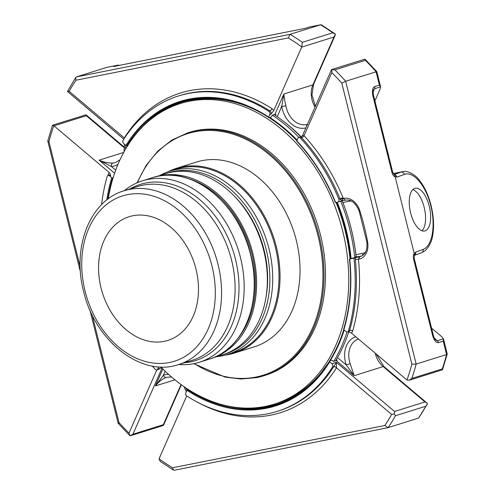 <?xml version="1.0" encoding="UTF-8"?>
<svg xmlns="http://www.w3.org/2000/svg" width="495" height="495" viewBox="0 0 495 495"><rect width="100%" height="100%" fill="white"/><g stroke="black" fill="none" stroke-linecap="round" stroke-linejoin="round"><path stroke-width="0.74" d="M195.983 269.101A64.814 48.269 -107.4 0 0 129.121 216.717A64.814 48.269 -107.4 0 0 101.067 288.01A64.814 48.269 -107.4 0 0 167.929 340.393A64.814 48.269 -107.4 0 0 195.983 269.101M387.783 152.51A14.423 8.693 -140 0 1 388.519 155.455M414.971 261.558A14.423 7.92 -64.6 0 1 415.633 264.169L415.639 264.237M394.546 174.927L395.078 176.492L396.965 177.099A2.964 2.642 -110 0 0 394.323 174.747M394.515 174.896L392.708 172.266L373.601 95.622C373.1 94.168 373.088 89.892 373.577 89.892M414.371 253.867L414.272 258.749L413.566 259.034A5.928 3.941 78.7 0 1 414.216 253.465L414.371 253.867L415.664 252.097A2.964 2.642 70 0 1 414.668 255.154M415.664 252.097L423.089 249.393A2.964 2.642 70 0 1 421.517 252.747L414.637 255.259M423.089 249.393C432.246 246.213 435.86 225.714 430.792 205.672C425.855 185.582 413.474 170.917 404.39 174.395A2.964 2.642 -110 0 0 401.092 172.093L402.856 171.641M373.564 89.923L374.517 88.76L373.199 91.748M309.524 26.984L320.692 24.75L309.653 26.953L305.229 28.333L113.553 66.528L117.983 65.142L106.945 67.345L76.385 76.923L75.723 77.43L75.914 80.246L288.263 37.929A247.024 183.967 72.6 0 1 301.752 46.914L302.346 42.323A249.987 186.176 72.6 0 0 290.138 34.328L288.263 37.929M413.566 259.034L432.673 335.678L433.379 335.393L414.272 258.749M432.673 335.678C434.134 340.529 436.064 342.837 438.471 342.614A2.964 2.209 -107.4 0 0 437.332 340.709L435.736 340.034M380.612 86.848L374.517 88.76A2.964 2.209 72.6 0 0 374.641 86.6L379.405 85.109L380.612 86.848L380.135 89.007L374.913 100.881M374.641 86.6C372.481 87.813 371.894 90.913 372.896 95.906L373.601 95.622M395.078 176.492L414.216 253.465M410.652 213.017A21.873 9.838 -102.5 0 1 415.243 188.267A21.873 9.838 -102.5 0 1 429.567 207.498A21.873 9.838 -102.5 0 1 424.679 230.979A21.873 9.838 -102.5 0 1 410.652 213.017M438.471 342.614L443.235 341.117L443.427 338.797L441.942 336.897L431.572 328.136M375.198 353.158A20.413 15.203 -107.4 0 0 383.142 366.585A2.964 1.281 -49.8 0 1 384.027 366.653L427.532 403.524L418.615 418.077L388.055 427.655L384.893 425.483L172.538 467.8A247.024 183.967 72.6 0 1 159.056 458.815L160.213 461.352L173.491 470.108L172.538 467.8M119.586 65.328L117.983 65.142M301.752 46.914A2.964 2.209 72.6 0 1 301.665 47.13L333.976 36.989L335.462 34.266L332.764 32.775A249.987 186.176 -107.4 0 0 320.562 24.787L290.138 34.328L76.385 76.923M320.692 24.75L321.509 24.899L334.781 33.648M300.385 138.025A2.221 1.652 -107.4 0 0 298.745 137.462A2.221 1.652 -107.4 0 0 297.879 138.284L296.771 140.815A159.557 118.825 -107.4 0 1 335.629 202.535L337.906 202.078A2.221 1.652 -107.4 0 0 338.036 202.047A2.221 1.652 -107.4 0 0 338.865 199.194A165.25 123.069 -107.4 0 0 300.385 138.025L301.566 137.653A2.221 0.835 138.1 0 0 303.992 135.686L304.035 135.741A2.221 0.792 137.3 0 1 301.647 137.74L301.226 136.682L302.519 135.525L331.514 69.653L334.923 69.857A249.987 186.176 72.6 0 1 345.64 81.236L376.806 71.614L380.587 86.736M355.924 257.183A158.363 117.94 -107.4 0 0 355.8 256.014L355.899 254.715A158.363 117.94 -107.4 0 0 351.079 228.275A158.363 117.94 -107.4 0 0 342.88 202.511L341.822 200.859L343.221 198.464L340.176 199.231L341.822 200.859L338.036 202.047M443.235 341.117L446.583 354.538L416.159 364.079L411.871 364.178A247.024 183.967 72.6 0 1 407.008 380.03L409.278 380.203L411.865 378.452A249.987 186.176 72.6 0 0 416.159 364.079L345.64 81.236L341.816 83.191L411.871 364.178M442.518 369.697L442.289 368.905A249.987 186.176 -107.4 0 0 446.583 354.538L447.226 354.018L443.464 338.92M427.086 404.712L425.873 406.203L395.449 415.75A249.987 186.176 72.6 0 1 388.198 427.618M188.032 389.324L186.962 390.301L185.848 392.832A2.221 1.652 -107.4 0 0 186.825 396.037A165.25 123.069 -107.4 0 0 277.28 411.351A165.25 123.069 -107.4 0 0 332.535 366.999L333.717 366.634A2.221 1.213 32.8 0 1 336.52 367.754L336.482 367.797A2.221 1.25 32.2 0 0 333.661 366.721L336.383 362.321L394.546 411.475L394.323 413.944L395.449 415.75M336.52 367.754L336.383 362.321L331.897 363.726L329.695 361.857L329.522 361.356L330.041 360.793L331.693 360.273L333.71 361.43A160.584 119.592 -107.4 0 0 347.032 331.966M394.323 413.944L391.632 414.402A247.024 183.967 72.6 0 1 384.893 425.483M174.438 470.213L173.491 470.101M165.2 371.2L163.437 375.204L155.399 385.927C158.672 381.806 162.298 378.972 166.271 377.419A2.964 1.974 70.6 0 1 163.437 375.204A23.376 17.412 -107.4 0 1 168.721 374.486M113.052 178.002L111.759 177.68L109.55 175.812A2.221 1.652 -107.4 0 0 108.114 175.447A2.221 1.652 -107.4 0 0 107.161 176.529A165.25 123.069 -107.4 0 0 101.611 204.608M152.262 366.046A165.25 123.069 -107.4 0 0 155.232 369.332A2.221 1.652 -107.4 0 0 156.872 369.901A2.221 1.652 -107.4 0 0 157.738 369.072L158.709 366.857M163.301 425.434L163.331 424.704L132.914 434.251L130.092 435.854L118.194 423.392L89.923 310.043M130.092 435.854L128.985 433.119A247.024 183.967 72.6 0 1 118.992 422.538L92.15 314.894M118.936 423.312C117.909 423.578 117.928 423.324 118.992 422.538M52.489 125.303L47.774 140.883L48.931 141.551A247.024 183.967 72.6 0 1 53.8 125.699L52.482 125.297M53.8 125.699A2.964 2.209 72.6 0 1 53.98 125.848L86.291 115.706L86.025 114.809L52.606 125.186M123.676 152.448L99.111 160.157L111.406 166.506A2.964 1.943 -93.2 0 1 112.811 163.016C108.504 163.208 103.938 162.255 99.111 160.157L114.593 173.244M124.468 138.192A2.221 1.293 31.4 0 0 124.282 137.975L124.319 137.932A167.477 124.721 72.6 0 1 271.934 108.591A4.443 3.31 72.6 0 1 273.698 110.676L270.944 114.159L269.769 114.524A2.221 1.652 -107.4 0 0 268.791 111.319A165.25 123.069 -107.4 0 0 178.336 96.005A165.25 123.069 -107.4 0 0 123.082 140.357A2.221 1.652 -107.4 0 0 123.719 143.63L125.922 145.499L127.933 145.827M124.499 138.142A2.221 1.25 32.2 0 0 124.319 137.932L69.176 91.328A247.024 183.967 72.6 0 1 75.914 80.246M123.818 139.194L67.469 91.476L75.723 77.43M67.469 91.476L69.176 91.328M306.578 126.305A2.964 1.974 -109.4 0 1 307.463 124.294M333.976 36.989L312.902 84.874L283.895 93.976L281.748 106.394A2.964 0.365 -9.4 0 0 285.869 105.676C284.724 100.801 284.068 96.902 283.895 93.976L274.911 114.388L272.318 115.199L271.068 117.117L269.416 117.631L268.723 117.513L268.655 117.055L268.723 117.513M379.405 85.109L376.064 71.688A249.987 186.176 -107.4 0 0 365.347 60.31L365.075 59.233L376.806 71.608M303.992 135.686L302.525 135.525M366.826 241.808L359.135 210.975L359.84 210.74A182.773 136.113 72.6 0 1 367.593 241.857L366.826 241.808C367.637 249.61 365.613 254.455 360.762 256.336A14.584 10.859 72.6 0 1 359.921 256.552A2.221 1.479 78.7 0 0 359.042 259.151L358.442 259.269A2.221 0.396 174.2 0 0 355.33 259.627L355.391 257.753L359.896 256.558L358.442 259.269A167.477 124.721 72.6 0 1 352.675 331.05A4.443 3.31 72.6 0 1 351.308 332.968L348.864 331.675M355.8 256.014L355.954 256.744L357.056 256.521L356.381 257.041L349.718 259.046A159.557 118.825 -107.4 0 1 343.858 329.676L346.067 331.545A2.221 1.652 -107.4 0 0 347.502 331.91A2.221 1.652 -107.4 0 0 348.455 330.827A165.25 123.069 -107.4 0 0 353.956 258.198L355.391 257.753M331.7 69.566L331.823 72.61A247.024 183.967 72.6 0 1 341.816 83.191M337.491 357.576L346.209 364.945L354.135 375.686L350.175 363.621L346.209 364.945A23.376 17.412 -107.4 0 1 355.825 336.786M301.04 136.738A158.363 117.94 -107.4 0 0 284.743 122.246M342.187 201.428A158.363 117.94 -107.4 0 0 341.946 200.822M355.998 257.159A159.105 118.491 -107.4 0 0 355.954 256.744M336.359 359.525L337.138 360.181L333.71 361.43M274.911 114.388L275.839 114.308L275.356 115.403M349.513 259.052L353.956 258.198M351.308 332.968L406.822 379.882A2.964 2.209 72.6 0 0 407.008 380.03M426.999 402.973L424.964 401.928L394.546 411.475M332.535 366.999A2.221 1.652 -107.4 0 0 331.897 363.726M228.845 406.234A158.363 117.94 -107.4 0 0 276.396 404.409A158.363 117.94 -107.4 0 0 317.722 377.376M329.522 361.356L329.695 361.857A159.557 118.825 -107.4 0 1 186.962 390.301M159.056 458.815A2.964 2.209 72.6 0 1 159.136 458.599L186.708 395.957M53.98 125.848L109.494 172.761L110.732 175.447L109.55 175.812M230.936 100.788A158.363 117.94 -107.4 0 0 181.578 102.211A158.363 117.94 -107.4 0 0 141.502 127.877M125.922 145.499A159.557 118.825 -107.4 0 1 268.655 117.055L269.769 114.524M301.665 47.13L273.698 110.676M364.908 59.146L331.594 69.572M296.833 141.267L296.771 140.815L296.833 141.267A158.858 118.305 72.6 0 1 335.418 202.542M161.098 112.186A158.363 117.94 72.6 0 1 182.401 101.951M277.225 404.143A158.363 117.94 72.6 0 1 253.892 407.923M178.757 364.518A95.071 70.804 -107.4 0 0 199.343 362.253A95.071 70.804 -107.4 0 0 240.496 257.666A95.071 70.804 -107.4 0 0 142.418 180.83A95.071 70.804 -107.4 0 0 124.226 190.73M156.63 176.554A94.922 70.692 72.6 0 1 252.933 253.756A94.922 70.692 72.6 0 1 213.45 357.637M213.122 357.767L222.595 354.797A94.922 70.692 -107.4 0 0 263.687 250.377A94.922 70.692 -107.4 0 0 165.763 173.665L156.29 176.635M234.005 195.828A92.033 68.539 72.6 0 1 265.939 297.619M354.711 257.567A157.992 117.662 -107.4 0 0 340.739 201.199M337.219 202.22A153.103 114.023 72.6 0 1 351.085 258.514M285.269 400.207A157.398 117.222 -107.4 0 0 322.48 371.609M330.19 360.744A157.398 117.222 -107.4 0 0 344.223 329.986M350.714 258.631A157.398 117.222 -107.4 0 0 336.724 202.313M297.08 140.11A157.398 117.222 -107.4 0 0 269.806 117.507M238.138 102.805A157.398 117.222 -107.4 0 0 191.262 100.59M160.949 366.968A157.472 117.278 -107.4 0 0 274.478 404.075L276.841 403.338A157.472 117.278 -107.4 0 0 343.771 329.596M350.064 258.836A157.472 117.278 -107.4 0 0 336.043 202.449M296.814 140.704A157.472 117.278 -107.4 0 0 268.933 117.544M261.453 113.083A157.472 117.278 -107.4 0 0 182.55 102.836L180.192 103.573A157.472 117.278 -107.4 0 0 108.213 198.897M274.478 404.075A157.472 117.278 -107.4 0 0 339.236 218.716A157.472 117.278 -107.4 0 0 180.192 103.573M187.766 132.833L189.226 132.375A127.289 94.799 72.6 0 1 320.543 235.255A127.289 94.799 72.6 0 1 265.444 375.278L263.983 375.736A127.289 94.799 -107.4 0 0 316.324 225.906A127.289 94.799 -107.4 0 0 187.766 132.833L171.913 140.036L157.862 151.043L146.087 165.485L136.979 182.872M176.424 168.337L196.422 162.063A96.81 72.097 72.6 0 1 202.016 160.634A96.81 72.097 72.6 0 1 295.298 236.567A96.81 72.097 72.6 0 1 254.387 346.803L234.389 353.077A96.81 72.097 -107.4 0 0 274.193 239.122A96.81 72.097 -107.4 0 0 176.424 168.337A96.81 72.097 -107.4 0 0 167.935 171.821M225.435 355.07A96.81 72.097 -107.4 0 0 228.795 354.507A96.81 72.097 -107.4 0 0 234.389 353.077M216.556 356.697A96.067 71.546 -107.4 0 0 221.871 355.905A96.067 71.546 -107.4 0 0 227.422 354.488L233.696 352.52A96.067 71.546 -107.4 0 0 273.197 239.438A96.067 71.546 -107.4 0 0 176.171 169.191L169.896 171.159A96.067 71.546 -107.4 0 0 159.718 175.558M227.422 354.488A96.067 71.546 -107.4 0 0 266.923 241.405A96.067 71.546 -107.4 0 0 169.896 171.159M223.542 354.494A94.935 70.705 -107.4 0 0 264.138 242.278A94.935 70.705 -107.4 0 0 166.71 173.374M335.567 360.849A160.584 119.592 -107.4 0 0 348.802 331.65M300.799 136.818A160.584 119.592 -107.4 0 0 274.174 114.617M127.339 145.815A160.584 119.592 -107.4 0 0 124.424 151.086M298.937 137.4A160.584 119.592 -107.4 0 0 272.318 115.199M421.969 230.781A21.873 9.838 77.5 0 0 424.481 208.624A21.873 9.838 77.5 0 0 412.867 189.591M393.259 173.652L401.092 172.093L394.125 174.636M404.39 174.395L396.965 177.099M372.896 95.906L392.003 172.551L392.708 172.266M392.003 172.551A5.928 3.941 78.7 0 0 395.128 176.932M434.462 338.283L437.332 340.709L443.427 338.797M106.802 67.382L117.841 65.179M418.615 418.077A249.987 186.176 -107.4 0 0 425.873 406.203M333.661 366.721A165.25 123.069 72.6 0 1 278.462 410.98L277.28 411.351M391.632 414.402L336.482 367.797A167.477 124.721 72.6 0 1 196.663 401.779M171.542 376.973L166.648 377.289A20.413 15.203 -107.4 0 0 166.271 377.419M186.893 390.45A23.376 17.412 -107.4 0 0 185.767 387.832M128.985 433.119L156.767 369.988A167.477 124.721 72.6 0 1 156.717 369.938M107.885 175.546A167.477 124.721 72.6 0 1 108.133 174.679A2.221 0.984 -163.9 0 1 108.745 175.249M80.171 266.842L48.931 141.551M112.811 163.016A20.413 15.203 -107.4 0 0 115.607 162.508L119.982 159.792M115.694 170.131L111.406 166.506A23.376 17.412 -107.4 0 0 117.996 164.297M125.594 148.902A23.376 17.412 -107.4 0 0 125.538 145.171M178.336 96.005L179.518 95.634A165.25 123.069 72.6 0 1 269.967 110.948L268.791 111.319M270.944 114.159A2.221 1.652 72.6 0 0 269.967 110.948A2.221 1.108 122.6 0 0 271.934 108.591M332.764 32.775L302.346 42.323M285.869 105.676A20.413 15.203 -107.4 0 0 307.364 124.294A20.413 15.203 -107.4 0 0 307.482 124.257M277.225 116.672L281.748 106.394A23.376 17.412 -107.4 0 0 305.898 127.852M315.037 107.081A20.413 15.203 -107.4 0 1 312.902 84.874A2.964 1.504 23.8 0 0 313.576 84.342L311.98 94.978L315.395 106.264M365.347 60.31L334.923 69.857M301.647 137.74A165.25 123.069 72.6 0 1 340.046 198.823L338.865 199.194M331.823 72.61L304.035 135.741A167.477 124.721 72.6 0 1 342.955 197.647L340.046 198.823A2.221 1.652 72.6 0 1 340.176 199.231M351.4 201.032A12.356 9.201 -107.4 0 0 349.668 201.162A2.221 1.479 78.7 0 0 349.247 200.197M355.899 254.715L362.686 253.366A12.356 9.201 -107.4 0 0 365.582 252.035M362.686 253.366A2.221 1.479 -101.3 0 1 362.278 255.661M359.896 256.558L361.523 256.051M355.33 259.627A165.25 123.069 72.6 0 1 349.637 330.456L348.455 330.827M347.502 331.91L348.678 331.539A2.221 1.652 72.6 0 0 349.637 330.456A2.221 0.984 -163.9 0 1 352.675 331.05M367.593 241.857A16.805 12.511 72.6 0 1 359.042 259.151M345.832 200.042A2.221 1.479 -101.3 0 1 345.727 200.067A2.221 1.479 -101.3 0 1 343.877 198.334A16.805 12.511 72.6 0 1 359.84 210.74M343.877 198.334L343.221 198.464A4.443 3.31 72.6 0 0 342.955 197.647M345.621 200.085L342.175 200.772M442.289 368.905L411.865 378.452M358.504 339.05L358.405 339.081A20.413 15.203 -107.4 0 0 350.175 363.621M349.668 201.162L342.88 202.511M336.303 360.614L354.135 375.686L383.142 366.585L424.964 401.928M356.381 257.041L361.653 255.989M349.513 259.077A158.858 118.305 72.6 0 1 343.685 329.169M329.478 361.418A158.858 118.305 72.6 0 1 317.425 377.704A158.858 118.305 72.6 0 1 187.518 389.652M162.88 368.93L155.399 385.927L174.914 379.801M181.022 384.51L163.331 424.704M162.032 368.082L132.914 434.251M161.766 367.81L157.738 369.072M107.774 199.219A158.858 118.305 72.6 0 1 112.551 177.99M111.759 177.68A159.557 118.825 -107.4 0 0 106.802 199.974M108.114 175.447L109.296 175.075A2.221 1.652 72.6 0 1 110.732 175.447M108.133 174.679A4.443 3.31 72.6 0 1 109.494 172.761M86.291 115.706L124.53 148.024M126.72 145.808A158.858 118.305 72.6 0 1 230.509 100.689A158.858 118.305 72.6 0 1 268.624 117.445M209.385 359.098C244.029 349.352 263.111 300.774 250.718 254.442C238.918 202.35 190.315 164.216 152.466 177.68A95.071 70.804 72.6 0 1 250.538 254.517A95.071 70.804 72.6 0 1 209.385 359.098L199.343 362.253M129.857 188.966A92.311 68.749 72.6 0 1 235.428 259.027A92.311 68.749 72.6 0 1 184.381 362.755M178.615 364.561L192.153 360.317A91.068 67.821 -107.4 0 0 229.6 253.118A91.068 67.821 -107.4 0 0 137.622 186.528L124.09 190.773C89.942 200.549 71.818 247.345 83.612 291.382C94.83 340.882 141.224 377.617 178.615 364.561A91.068 67.821 -107.4 0 0 216.067 257.363A91.068 67.821 -107.4 0 0 124.09 190.773M85.091 291.196A86.625 64.511 -107.4 0 0 198.365 344.922A86.625 64.511 -107.4 0 0 162.119 199.547A86.625 64.511 -107.4 0 0 85.091 291.196M238.095 338.196A93.512 69.64 -107.4 0 0 249.876 246.758A93.512 69.64 -107.4 0 0 187.964 178.435M355.917 255.222A157.992 117.662 -107.4 0 0 342.689 202.102M300.954 136.762A157.992 117.662 -107.4 0 0 291.134 127.586M289.068 398.463A157.398 117.222 -107.4 0 0 326.787 365.613M329.831 361.022A157.398 117.222 -107.4 0 0 344.056 329.843M350.479 258.706A157.398 117.222 -107.4 0 0 336.482 202.362M296.981 140.326A157.398 117.222 -107.4 0 0 269.571 117.581M245.093 105.262A157.398 117.222 -107.4 0 0 195.37 99.848M256.627 377.617A127.289 94.799 -107.4 0 0 263.983 375.736L256.589 377.629L241.04 379.015L225.095 377.103L193.712 363.683M194.219 363.578A126.553 94.248 -107.4 0 0 255.977 377.048A126.553 94.248 -107.4 0 0 298.714 189.461A126.553 94.248 -107.4 0 0 137.455 182.667M435.755 340.046C435.674 340.647 433.484 336.612 433.379 335.393M421.517 252.747L424.982 250.779C429.468 246.516 432.11 240.941 432.908 234.067C434.189 225.318 433.571 215.783 431.065 205.468C428.249 194.541 424.079 185.804 418.547 179.264C415.651 175.255 407.639 170.051 402.46 171.715L393.203 173.553M174.308 470.25L388.055 427.655M183.942 386.589L186.318 391.762M159.334 369.128L156.872 369.901M47.774 140.982L80.456 272.083M123.292 138.755L123.546 139.615M124.418 144.224L124.059 151.748M307.698 124.183L307.364 124.294M359.135 210.975C355.868 203.074 351.4 199.435 345.727 200.067L342.045 200.803M442.511 369.697L447.226 354.117M384.027 366.653L376.2 353.999M343.635 329.255C350.089 307.407 352.025 284.012 349.464 259.064M442.394 369.815L409.278 380.203M329.497 361.387L317.425 377.704M181.356 384.757L163.486 425.347M163.406 425.428L130.538 435.736M86.025 114.809L124.548 147.368M268.667 117.488C256.305 109.42 243.583 103.82 230.509 100.689M335.164 35.287L313.576 84.342M301.226 136.682L298.745 137.462M335.381 202.579C325.846 179.011 312.97 158.561 296.746 141.217M152.466 177.68L142.418 180.83"/></g></svg>
